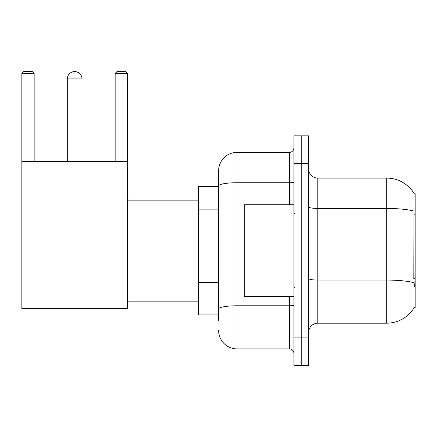 <?xml version="1.0" encoding="UTF-8"?>
<svg xmlns="http://www.w3.org/2000/svg" width="437" height="437" viewBox="0 0 437 437"><rect width="100%" height="100%" fill="white"/><g stroke="black" fill="none" stroke-linecap="round" stroke-linejoin="round"><path stroke-width="0.66" d="M317.814 323.183L386.685 323.183A32.141 32.141 0 0 0 414.407 307.298L414.249 307.572L415.15 307.572L415.15 193.706L414.314 193.82A32.141 32.141 0 0 0 386.685 178.094A32.141 32.141 0 0 1 414.249 193.706A32.141 32.141 0 0 0 386.685 178.094L317.814 178.094A9.182 9.182 0 0 1 308.631 168.911A9.182 9.182 0 0 0 317.814 178.094L317.814 323.183A9.182 9.182 0 0 0 308.631 332.366M218.637 320.43L218.637 185.927L218.637 186.359L198.436 186.359L198.436 314.919L218.637 314.919M301.284 337.877L301.284 365.425L308.631 365.425L308.631 337.877L301.284 337.877L301.284 365.425L293.937 365.425L293.937 337.877L301.284 337.877L301.284 163.405L301.284 337.877M293.937 337.877L293.937 135.852L301.284 135.852L301.284 163.405L301.284 135.852L308.631 135.852L308.631 337.877M414.407 286.454L413.817 278.473L413.948 211.076A32.141 5.583 180 0 0 386.685 208.449L386.685 178.094A32.141 32.141 0 0 1 414.314 193.82M289.343 204.724L289.343 182.737L237.001 182.737A18.365 3.19 180 0 0 218.637 185.927L218.637 170.747A18.365 18.365 0 0 1 237.001 152.382L237.001 348.895L289.343 348.895L289.343 296.554M237.001 152.382L289.343 152.382A4.594 4.594 0 0 0 293.937 147.793M218.637 203.615L218.637 170.747M218.637 312.165L218.637 288.098M293.937 353.489A4.594 4.594 0 0 0 289.343 348.895M237.001 348.895A18.365 18.365 0 0 1 218.637 330.53M293.937 204.724L244.349 204.724L244.349 296.554L293.937 296.554M67.303 78.922A7.347 7.347 0 0 1 74.651 71.575A7.347 7.347 0 0 1 81.998 78.922L67.303 78.922L67.303 161.564M81.998 161.564L81.998 78.922M21.85 161.564L127.451 161.564L127.451 308.489L21.85 308.489L21.85 73.411L23.685 71.575L32.316 71.575L34.157 73.411L21.85 73.411M34.157 161.564L34.157 73.411M127.451 73.411L115.15 73.411L116.985 71.575L125.616 71.575L127.451 73.411L127.451 161.564M115.15 73.411L115.15 161.564M415.15 214.196L413.817 214.196M415.15 278.473L413.817 278.473M218.637 209.126L198.436 209.126M218.637 282.586L198.436 282.586M386.685 323.183L386.685 208.449L317.814 208.449A9.182 1.595 0 0 1 308.631 206.854M414.047 282.728A32.141 5.583 180 0 0 386.685 280.073L317.814 280.073A9.182 1.595 -0 0 1 308.631 278.478M308.631 163.405L293.937 163.405M293.937 304.988A4.594 0.798 0 0 1 289.343 305.785L237.001 305.785A18.365 3.19 180 0 0 218.637 308.975M293.937 181.939A4.594 0.798 0 0 1 289.343 182.737L289.343 152.382M294.855 213.906L293.937 212.988M294.855 287.371L293.937 288.289M127.451 301.148L198.436 301.148M127.451 200.135L198.436 200.135"/></g></svg>
